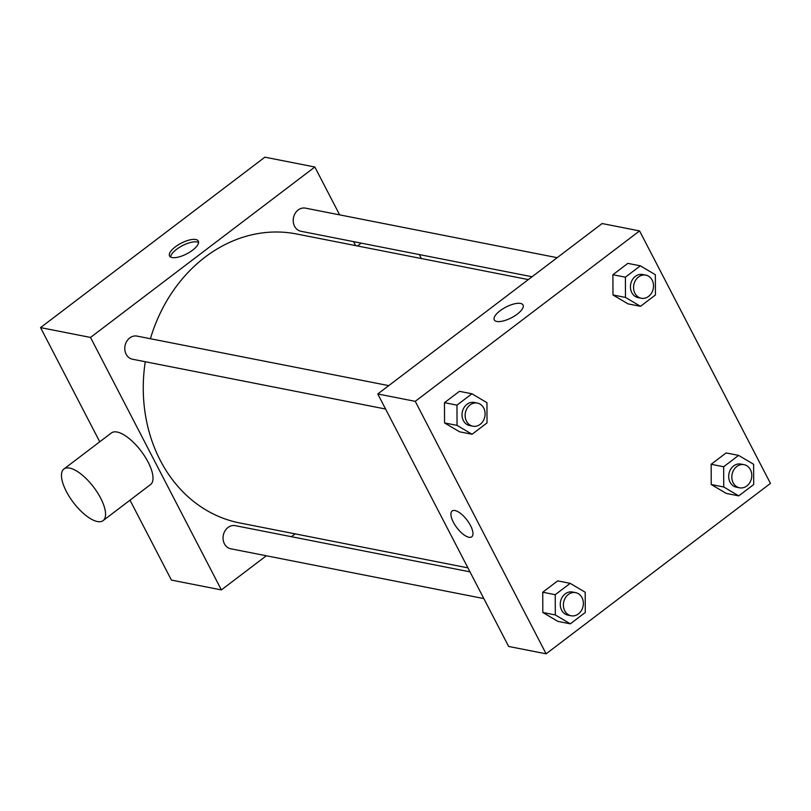 <?xml version="1.0" encoding="UTF-8"?>
<svg xmlns="http://www.w3.org/2000/svg" width="811" height="811" viewBox="0 0 811 811"><rect width="100%" height="100%" fill="white"/><g stroke="black" fill="none" stroke-linecap="round" stroke-linejoin="round"><path stroke-width="1.22" d="M266.322 555.778L221.383 589.921L171.425 580.088L130.003 500.174M99.743 441.792L40.55 327.603L264.883 157.172L314.84 167.005L339.657 214.874M221.383 589.921L90.508 337.437L40.55 327.603M90.508 337.437L314.84 167.005M195.806 239.519A16.2 6.012 152.6 0 1 198.32 241.08A16.2 6.012 152.6 0 1 186.712 253.873A16.2 6.012 152.6 0 1 169.56 255.982A16.2 6.012 152.6 0 1 178.126 244.932A16.2 6.012 152.6 0 1 195.806 239.519M528.326 279.592L296.552 233.974A147.257 123.921 101.1 0 0 150.41 338.734M145.27 361.726A147.257 123.921 101.1 0 0 239.681 522.943L467.917 567.862M295.163 533.871L291.433 536.7M353.515 241.617L355.583 245.591M469.974 571.846L235.302 525.66A11.78 9.914 101.1 0 0 223.309 535.301A11.78 9.914 101.1 0 0 230.76 548.773L483.832 598.579M388.743 385.63L137.049 336.099A11.78 9.914 101.1 0 0 125.046 345.739A11.78 9.914 101.1 0 0 132.497 359.222L385.58 409.028M557.167 257.685L305.473 208.143A11.78 9.914 101.1 0 0 293.47 217.794A11.78 9.914 101.1 0 0 300.922 231.267L532.057 276.754M63.917 469.011L111.371 432.962A32.399 12.712 52.8 0 1 141.094 451.068A32.399 12.712 52.8 0 1 150.562 484.552L103.109 520.611A32.399 12.712 52.8 0 1 66.34 491.436A32.399 12.712 52.8 0 1 63.917 469.011A32.399 12.712 52.8 0 1 93.64 487.127A32.399 12.712 52.8 0 1 103.109 520.611M421.325 258.537A32.399 12.712 -127.2 0 0 419.926 255.658A32.399 12.712 -127.2 0 0 419.348 254.573M170.574 257.016A16.2 6.012 152.6 0 1 180.985 246.432A16.2 6.012 152.6 0 1 197.073 241.962A16.2 6.012 152.6 0 1 198.573 242.499M377.774 393.964L602.107 223.542L639.575 230.912L770.45 483.397L546.117 653.828L415.242 401.344L377.774 393.964L508.649 646.458L546.117 653.828M415.242 401.344L639.575 230.912M494.294 319.899A16.2 6.012 152.6 0 1 502.861 308.839A16.2 6.012 152.6 0 1 520.54 303.436A16.2 6.012 152.6 0 1 523.054 304.987A16.2 6.012 152.6 0 1 511.437 317.78A16.2 6.012 152.6 0 1 494.294 319.899A16.2 6.012 152.6 0 1 502.861 308.839A16.2 6.012 152.6 0 1 520.54 303.426A16.2 6.012 152.6 0 1 523.054 304.987M570.336 623.831L557.846 621.368L542.823 612.477L542.741 592.233L557.684 580.879L542.741 592.233L542.823 612.477L555.312 614.941L555.231 594.696L570.174 583.342L585.197 592.233L585.278 612.477L570.336 623.831L555.312 614.941M640.497 306.315L628.008 303.861L612.984 294.971L612.903 274.726L627.846 263.372L612.903 274.726L612.984 294.971L625.474 297.424L625.393 277.18L640.335 265.826L655.359 274.716L655.44 294.961L640.497 306.315L625.474 297.424M472.073 434.27L459.584 431.807L444.56 422.926L444.479 402.682L459.431 391.328L444.479 402.682L444.56 422.926L457.049 425.38L456.968 405.135L471.921 393.781L486.945 402.672L487.016 422.916L472.073 434.27L457.049 425.38M738.75 495.876L726.261 493.412L711.237 484.532L711.166 464.287L726.109 452.933L711.166 464.287L711.237 484.532L723.726 486.985L723.655 466.741L738.598 455.387L753.622 464.277L753.703 484.522L738.75 495.876L723.726 486.985M453.359 522.213A16.2 6.356 52.8 0 1 452.143 511.001A16.2 6.356 52.8 0 1 467.004 520.054A16.2 6.356 52.8 0 1 471.749 536.801A16.2 6.356 52.8 0 1 453.359 522.213M471.749 536.791A16.2 6.356 52.8 0 1 453.359 522.203A16.2 6.356 52.8 0 1 452.143 511.001M744.072 464.683L740.95 464.074A11.78 9.914 101.1 0 0 728.947 473.715A11.78 9.914 101.1 0 0 736.398 487.188L739.52 487.806A11.78 9.914 101.1 0 0 749.83 482.575A11.78 9.914 101.1 0 0 750.428 469.691A11.78 9.914 101.1 0 0 744.072 464.683A11.78 9.914 101.1 0 0 732.069 474.334A11.78 9.914 101.1 0 0 739.52 487.806M723.655 466.741L711.166 464.287M738.598 455.387L726.109 452.933M726.261 493.412L711.237 484.532M575.648 592.638L572.525 592.03A11.78 9.914 101.1 0 0 560.523 601.671A11.78 9.914 101.1 0 0 567.974 615.143L571.096 615.762A11.78 9.914 101.1 0 0 581.406 610.531A11.78 9.914 101.1 0 0 582.004 597.646A11.78 9.914 101.1 0 0 575.648 592.638A11.78 9.914 101.1 0 0 563.645 602.289A11.78 9.914 101.1 0 0 571.096 615.762M555.231 594.696L542.741 592.233M570.174 583.342L557.684 580.879M557.846 621.368L542.823 612.477M645.82 275.132L642.687 274.513A11.78 9.914 101.1 0 0 630.694 284.154A11.78 9.914 101.1 0 0 638.145 297.627L641.268 298.245A11.78 9.914 101.1 0 0 651.578 293.014A11.78 9.914 101.1 0 0 652.166 280.13A11.78 9.914 101.1 0 0 645.82 275.132A11.78 9.914 101.1 0 0 633.817 284.773A11.78 9.914 101.1 0 0 641.268 298.245M625.393 277.18L612.903 274.726M640.335 265.826L627.846 263.372M628.008 303.861L612.984 294.971M477.395 403.077L474.273 402.469A11.78 9.914 101.1 0 0 462.27 412.11A11.78 9.914 101.1 0 0 469.721 425.582L472.843 426.201A11.78 9.914 101.1 0 0 483.153 420.97A11.78 9.914 101.1 0 0 483.741 408.085A11.78 9.914 101.1 0 0 477.395 403.077A11.78 9.914 101.1 0 0 465.392 412.728A11.78 9.914 101.1 0 0 472.843 426.201M456.968 405.135L444.479 402.682M471.921 393.781L459.431 391.328M459.584 431.807L444.56 422.926M357.499 245.976L361.24 243.138"/></g></svg>
